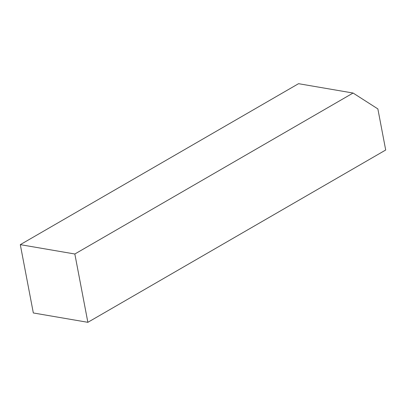<?xml version="1.0" encoding="UTF-8"?>
<svg xmlns="http://www.w3.org/2000/svg" width="406" height="406" viewBox="0 0 406 406"><rect width="100%" height="100%" fill="white"/><g stroke="black" fill="none" stroke-linecap="round" stroke-linejoin="round"><path stroke-width="0.61" d="M353.078 93.035L377.859 108.904L385.7 150.012L87.863 322.313L74.836 254.004L20.3 244.651L298.542 83.687L353.078 93.035L74.836 254.004M87.863 322.313L33.333 312.965L20.3 244.651"/></g></svg>
